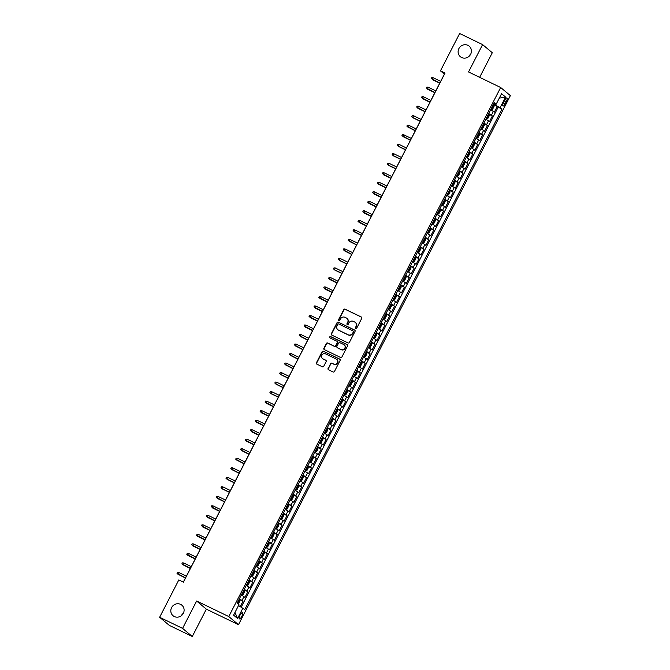 <?xml version="1.0" encoding="UTF-8"?>
<svg xmlns="http://www.w3.org/2000/svg" width="670" height="670" viewBox="0 0 670 670"><rect width="100%" height="100%" fill="white"/><g stroke="black" fill="none" stroke-linecap="round" stroke-linejoin="round"><path stroke-width="1" d="M355.678 328.652A0.737 0.695 -50.1 0 0 356.641 328.3L361.741 318.376A1.055 0.997 -50.1 0 0 361.323 317.01L345.1 309.163A1.055 0.997 -50.1 0 0 343.718 309.657L338.618 319.582A0.737 0.695 -50.1 0 0 338.911 320.545A0.737 0.695 -50.1 0 0 339.883 320.193L340.544 318.912A3.367 3.191 -50.1 0 1 344.958 317.312L346.315 317.965A3.367 3.191 -50.1 0 1 347.663 322.354L347.001 323.635A0.737 0.695 -50.1 0 0 347.295 324.598A0.737 0.695 -50.1 0 0 348.258 324.247L348.919 322.965A3.367 3.191 -50.1 0 1 353.341 321.366L354.69 322.019A3.367 3.191 -50.1 0 1 356.038 326.407L355.376 327.689A0.737 0.695 -50.1 0 0 355.678 328.652A0.737 0.695 -50.1 0 1 355.644 327.906L355.376 327.689M180.59 604.365A6.867 6.507 -50.1 0 0 173.053 615.722A6.867 6.507 -50.1 0 0 182.927 613.988A6.867 6.507 -50.1 0 0 180.59 604.365M183.329 613.293A6.867 6.507 -50.1 0 0 181.294 615.738M467.894 45.334A6.867 6.507 -50.1 0 0 460.357 56.69A6.867 6.507 -50.1 0 0 470.231 54.957A6.867 6.507 -50.1 0 0 467.894 45.334M470.633 54.262A6.867 6.507 -50.1 0 0 468.598 56.707M241.736 616.526A3.434 1.064 115.8 0 0 242.389 612.732A3.434 1.064 115.8 0 0 240.053 615.119A3.434 1.064 115.8 0 0 239.399 618.913A3.434 1.064 115.8 0 0 241.736 616.526M328.099 368.399A1.055 0.997 -50.1 0 0 328.518 369.773L333.074 371.976A1.055 0.997 -50.1 0 0 334.456 371.473L340.117 360.452A1.055 0.997 -50.1 0 0 339.698 359.087L323.476 351.239A1.055 0.997 -50.1 0 0 322.094 351.733L316.433 362.755A1.055 0.997 -50.1 0 0 316.851 364.128L322.345 366.783A1.055 0.997 -50.1 0 0 323.727 366.289L326.156 361.574A1.055 0.997 -50.1 0 0 325.729 360.2L323.007 358.885A2.814 2.672 -50.1 0 1 322.044 354.933A2.814 2.672 -50.1 0 1 325.578 353.886L336.256 359.053A2.814 2.672 -50.1 0 1 337.211 362.998A2.814 2.672 -50.1 0 1 333.685 364.045L331.91 363.19A1.055 0.997 -50.1 0 0 330.528 363.684L328.359 368.617A1.055 0.997 -50.1 0 0 328.467 369.74M196.637 601.015L182.575 628.376L159.627 617.271L169.334 625.395L192.282 636.5L206.343 609.147L238.478 624.683L228.772 616.559L196.637 601.015L206.343 609.147M479.653 77.335L492.299 52.729L482.593 44.605L468.531 71.958L500.666 87.502L228.772 616.559M482.593 44.605L459.645 33.5L440.45 70.844L444.386 74.144L183.329 582.104M159.627 617.271L178.815 579.927L183.404 582.146L445.039 73.072L440.45 70.844M347.998 342.923A1.055 0.997 -50.1 0 0 349.38 342.429L355.05 331.407A1.055 0.997 -50.1 0 0 354.623 330.034L338.4 322.186A1.055 0.997 -50.1 0 0 337.027 322.689L331.357 333.71A1.055 0.997 -50.1 0 0 331.784 335.075L347.998 342.923M347.579 345.929L341.918 356.951A1.055 0.997 -50.1 0 1 340.536 357.445L324.314 349.606A1.055 0.997 -50.1 0 1 323.895 348.233L326.315 343.517A1.055 0.997 -50.1 0 1 327.697 343.015L334.28 346.197A1.055 0.997 -50.1 0 0 335.662 345.703L337.27 342.571A1.055 0.997 -50.1 0 0 336.842 341.206L330 337.889A0.737 0.695 -50.1 0 1 329.749 336.859A0.737 0.695 -50.1 0 1 330.67 336.583L347.161 344.556A1.055 0.997 -50.1 0 1 347.579 345.929M240.279 606.518L242.992 601.25L239.073 599.357M239.341 598.829L242.029 600.446L243.989 596.635L244.944 597.439L247.875 591.727L243.964 589.835M244.232 589.315L246.92 590.932L248.88 587.121L249.835 587.925L252.766 582.213L248.855 580.32M249.123 579.793L251.811 581.418L253.771 577.607L254.726 578.411L257.657 572.699L253.746 570.806M254.014 570.279L256.702 571.895L258.654 568.093L259.617 568.897L262.548 563.185L258.637 561.293M258.905 560.765L261.593 562.381L263.545 558.579L264.508 559.375L267.439 553.671L263.528 551.779M263.796 551.251L266.484 552.867L268.435 549.065L269.399 549.861L272.33 544.157L268.419 542.264M268.687 541.737L271.375 543.353L273.327 539.543L274.29 540.347L277.221 534.635L273.31 532.742M273.578 532.223L276.266 533.839L278.217 530.029L279.172 530.833L282.112 525.121L278.201 523.228M278.469 522.701L281.149 524.325L283.109 520.515L284.063 521.319L287.003 515.607L283.083 513.714M283.36 513.187L286.04 514.803L288 511.001L288.954 511.805L291.894 506.093L287.974 504.2M288.251 503.673L290.931 505.289L292.891 501.487L293.845 502.282L296.785 496.579L292.865 494.686M293.142 494.159L295.822 495.775L297.781 491.973L298.736 492.768L301.668 487.065L297.756 485.172M298.024 484.644L300.713 486.261L302.673 482.45L303.627 483.254L306.559 477.543L302.647 475.65M302.915 475.131L305.604 476.747L307.564 472.936L308.518 473.74L311.45 468.029L307.538 466.136M307.806 465.608L310.495 467.225L312.454 463.422L313.409 464.226L316.341 458.515L312.429 456.622M312.697 456.094L315.386 457.711L317.337 453.908L318.3 454.712L321.231 449L317.32 447.108M317.588 446.58L320.277 448.196L322.228 444.394L323.191 445.19L326.123 439.486L322.211 437.594M322.479 437.066L325.168 438.682L327.119 434.88L328.082 435.676L331.014 429.972L327.102 428.071M327.37 427.552L330.059 429.169L332.01 425.358L332.973 426.162L335.904 420.45L331.993 418.557M332.261 418.038L334.95 419.654L336.901 415.844L337.856 416.648L340.796 410.936L336.884 409.043M337.152 408.516L339.832 410.132L341.792 406.33L342.747 407.134L345.687 401.422L341.767 399.529M342.043 399.002L344.723 400.618L346.683 396.816L347.638 397.62L350.578 391.908L346.658 390.015M346.934 389.488L349.614 391.104L351.574 387.302L352.529 388.097L355.469 382.394L351.549 380.501M351.825 379.974L354.505 381.59L356.465 377.779L357.42 378.584L360.351 372.872L356.44 370.979M356.708 370.46L359.396 372.076L361.356 368.266L362.311 369.07L365.242 363.358L361.331 361.465M361.599 360.946L364.287 362.562L366.247 358.752L367.202 359.555L370.133 353.844L366.222 351.951M366.49 351.423L369.178 353.04L371.13 349.238L372.093 350.041L375.024 344.33L371.113 342.437M371.381 341.909L374.069 343.526L376.021 339.724L376.984 340.519L379.915 334.816L376.004 332.923M376.272 332.395L378.96 334.012L380.912 330.209L381.875 331.005L384.806 325.302L380.895 323.409M381.163 322.881L383.851 324.498L385.803 320.687L386.766 321.491L389.697 315.779L385.786 313.887M386.054 313.367L388.742 314.984L390.694 311.173L391.649 311.977L394.588 306.265L390.677 304.373M390.945 303.845L393.625 305.47L395.585 301.659L396.54 302.463L399.479 296.751L395.56 294.859M395.836 294.331L398.516 295.947L400.476 292.145L401.43 292.949L404.37 287.237L400.451 285.345M400.727 284.817L403.407 286.433L405.367 282.631L406.322 283.427L409.261 277.723L405.342 275.831M405.618 275.303L408.298 276.919L410.258 273.117L411.213 273.913L414.144 268.209L410.233 266.317M410.501 265.789L413.189 267.405L415.149 263.595L416.103 264.399L419.035 258.687L415.124 256.794M415.392 256.275L418.08 257.891L420.04 254.081L420.995 254.885L423.926 249.173L420.015 247.28M420.283 246.753L422.971 248.377L424.931 244.567L425.885 245.371L428.817 239.659L424.906 237.766M425.174 237.239L427.862 238.855L429.813 235.053L430.776 235.857L433.708 230.145L429.797 228.252M430.065 227.725L432.753 229.341L434.704 225.539L435.668 226.334L438.599 220.631L434.688 218.738M434.956 218.211L437.644 219.827L439.595 216.025L440.558 216.82L443.49 211.117L439.579 209.224M439.847 208.697L442.535 210.313L444.486 206.502L445.45 207.306L448.381 201.595L444.47 199.702M444.738 199.183L447.426 200.799L449.377 196.988L450.332 197.792L453.272 192.081L449.361 190.188M449.629 189.66L452.309 191.277L454.268 187.474L455.223 188.278L458.163 182.567L454.243 180.674M454.52 180.146L457.2 181.763L459.159 177.96L460.114 178.764L463.054 173.053L459.134 171.16M459.411 170.632L462.091 172.249L464.05 168.446L465.005 169.242L467.945 163.539L464.025 161.646M464.302 161.118L466.982 162.735L468.941 158.924L469.896 159.728L472.827 154.016L468.916 152.123M469.184 151.604L471.873 153.221L473.832 149.41L474.787 150.214L477.718 144.502L473.807 142.609M474.075 142.09L476.764 143.707L478.723 139.896L479.678 140.7L482.609 134.988L478.698 133.095M478.966 132.568L481.655 134.184L483.606 130.382L484.569 131.186L487.5 125.474L483.589 123.582M483.857 123.054L486.546 124.67L488.497 120.868L489.46 121.672L492.391 115.96L488.748 113.54M488.48 114.067L492.391 115.96M504.694 100.257L503.614 102.351A3.325 1.03 115.8 0 0 502.986 106.028A3.325 1.03 115.8 0 0 505.247 103.716L506.319 101.622A3.325 1.03 115.8 0 0 506.956 97.946A3.325 1.03 115.8 0 0 504.694 100.257M238.478 624.683L510.373 95.626L500.666 87.502M238.528 605.529L244.793 609.558L502.014 109.042L493.664 103.984M242.95 608.017L237.574 618.485L233.587 615.152L238.964 604.683L237.13 603.142L494.351 102.636L496.194 104.168L501.57 93.7L505.557 97.041L500.18 107.51M241.259 607.062L498.162 107.175L497.282 106.446L494.351 112.15L490.708 109.738M486.546 124.67L487.5 125.474M481.655 134.184L482.609 134.988M476.764 143.707L477.718 144.502M471.873 153.221L472.827 154.016M466.982 162.735L467.945 163.539M462.091 172.249L463.054 173.053M457.2 181.763L458.163 182.567M452.309 191.277L453.272 192.081M447.426 200.799L448.381 201.595M442.535 210.313L443.49 211.117M437.644 219.827L438.599 220.631M432.753 229.341L433.708 230.145M427.862 238.855L428.817 239.659M422.971 248.377L423.926 249.173M418.08 257.891L419.035 258.687M413.189 267.405L414.144 268.209M408.298 276.919L409.261 277.723M403.407 286.433L404.37 287.237M398.516 295.947L399.479 296.751M393.625 305.47L394.588 306.265M388.742 314.984L389.697 315.779M383.851 324.498L384.806 325.302M378.96 334.012L379.915 334.816M374.069 343.526L375.024 344.33M369.178 353.04L370.133 353.844M364.287 362.562L365.242 363.358M359.396 372.076L360.351 372.872M354.505 381.59L355.469 382.394M349.614 391.104L350.578 391.908M344.723 400.618L345.687 401.422M339.832 410.132L340.796 410.936M334.95 419.654L335.904 420.45M330.059 429.169L331.014 429.972M325.168 438.682L326.123 439.486M320.277 448.196L321.231 449M315.386 457.711L316.341 458.515M310.495 467.225L311.45 468.029M305.604 476.747L306.559 477.543M300.713 486.261L301.668 487.065M295.822 495.775L296.785 496.579M290.931 505.289L291.894 506.093M286.04 514.803L287.003 515.607M281.149 524.325L282.112 525.121M276.266 533.839L277.221 534.635M271.375 543.353L272.33 544.157M266.484 552.867L267.439 553.671M261.593 562.381L262.548 563.185M256.702 571.895L257.657 572.699M251.811 581.418L252.766 582.213M246.92 590.932L247.875 591.727M242.029 600.446L242.992 601.25M495.457 104.855L495.867 104.059M182.575 628.376L192.282 636.5M493.371 104.553L497.282 106.446M498.162 107.175L502.014 109.042M493.957 103.406L496.194 104.168M488.497 120.868L485.817 119.252M483.606 130.382L480.926 128.766M478.723 139.896L476.035 138.28M473.832 149.41L471.144 147.794M468.941 158.924L466.253 157.308M464.05 168.446L461.362 166.83M459.159 177.96L456.471 176.344M454.268 187.474L451.58 185.858M449.377 196.988L446.689 195.372M444.486 206.502L441.806 204.886M439.595 216.025L436.915 214.4M434.704 225.539L432.024 223.922M429.813 235.053L427.133 233.436M424.931 244.567L422.242 242.95M420.04 254.081L417.351 252.464M415.149 263.595L412.46 261.978M410.258 273.117L407.569 271.492M405.367 282.631L402.678 281.015M400.476 292.145L397.787 290.529M395.585 301.659L392.896 300.043M390.694 311.173L388.005 309.557M385.803 320.687L383.123 319.071M380.912 330.209L378.232 328.593M376.021 339.724L373.341 338.107M371.13 349.238L368.45 347.621M366.247 358.752L363.559 357.135M361.356 368.266L358.668 366.649M356.465 377.779L353.777 376.163M351.574 387.302L348.886 385.685M346.683 396.816L343.995 395.2M341.792 406.33L339.104 404.714M336.901 415.844L334.213 414.228M332.01 425.358L329.33 423.741M327.119 434.88L324.439 433.256M322.228 444.394L319.548 442.778M317.337 453.908L314.657 452.292M312.454 463.422L309.766 461.806M307.564 472.936L304.875 471.32M302.673 482.45L299.984 480.834M297.781 491.973L295.093 490.348M292.891 501.487L290.202 499.87M288 511.001L285.311 509.384M283.109 520.515L280.42 518.898M278.217 530.029L275.529 528.412M273.327 539.543L270.647 537.926M268.435 549.065L265.755 547.449M263.545 558.579L260.865 556.963M258.654 568.093L255.974 566.477M253.771 577.607L251.083 575.991M248.88 587.121L246.191 585.505M243.989 596.635L241.3 595.019M499.301 98.121L505.557 97.041M237.574 618.485L234.977 612.43M355.644 327.906L356.306 326.625A3.367 3.191 -50.1 0 0 355.443 322.538M347.068 318.484A3.367 3.191 -50.1 0 1 347.923 322.572L347.261 323.853A0.737 0.695 -50.1 0 0 347.303 324.598M361.641 317.253A1.055 0.997 -50.1 0 0 361.582 317.228L345.36 309.381A1.055 0.997 -50.1 0 0 343.978 309.875L338.878 319.799A0.737 0.695 -50.1 0 0 338.92 320.545M354.941 330.285A1.055 0.997 -50.1 0 0 354.891 330.251L338.668 322.412A1.055 0.997 -50.1 0 0 337.286 322.906L331.625 333.928A1.055 0.997 -50.1 0 0 331.725 335.05M353.257 331.826A0.737 0.695 -50.1 0 0 352.964 330.863L338.727 323.978A0.737 0.695 -50.1 0 0 337.755 324.322L337.06 325.679A3.367 3.191 -50.1 0 0 338.409 330.067L348.14 334.774A3.367 3.191 -50.1 0 0 352.562 333.174L353.517 332.044A0.737 0.695 -50.1 0 0 353.224 331.081M337.915 329.766A3.367 3.191 -50.1 0 0 338.668 330.285L338.409 330.067M353.517 332.044L352.822 333.4A3.367 3.191 -50.1 0 1 348.4 334.992L338.668 330.285M337.161 341.449A1.055 0.997 -50.1 0 1 337.529 342.789L335.921 345.921A1.055 0.997 -50.1 0 1 334.539 346.423L327.965 343.241A1.055 0.997 -50.1 0 0 326.583 343.735L324.154 348.45A1.055 0.997 -50.1 0 0 324.263 349.572M347.479 344.807A1.055 0.997 -50.1 0 0 347.42 344.782L330.93 336.801A0.737 0.695 -50.1 0 0 330.009 337.898M341.105 349.505A2.814 2.672 -50.1 0 0 344.196 344.841A2.814 2.672 -50.1 0 0 343.677 344.506L339.908 342.688A1.055 0.997 -50.1 0 0 338.526 343.182L336.918 346.315A1.055 0.997 -50.1 0 0 337.345 347.68L341.365 349.723A2.814 2.672 -50.1 0 0 344.321 344.958M341.365 349.723L337.605 347.897M336.901 359.505A2.814 2.672 -50.1 0 1 333.945 364.271L332.169 363.408A1.055 0.997 -50.1 0 0 330.787 363.902L328.359 368.617M322.622 358.651A2.814 2.672 -50.1 0 0 323.267 359.103L323.007 358.885M326.047 360.452A1.055 0.997 -50.1 0 0 325.997 360.418L323.267 359.103M340.017 359.329A1.055 0.997 -50.1 0 0 339.958 359.304L323.736 351.457A1.055 0.997 -50.1 0 0 322.354 351.951L316.692 362.972A1.055 0.997 -50.1 0 0 316.793 364.095M490.85 109.445L492.576 109.277L494.041 106.421L494.008 105.031L493.346 104.595M494.008 105.064L491.587 109.78L490.901 109.352M491.83 107.543L492.417 106.404M439.796 83.072L431.304 78.524L431.798 77.578L433.08 77.687L432.2 79.395L432.669 79.789L439.729 83.206M433.08 77.687L440.676 81.355M485.959 118.959L487.685 118.791L489.15 115.935L489.117 114.545L488.455 114.109M486.671 119.302L486.01 118.866M486.939 117.057L487.316 117.292L487.526 115.918M434.905 92.586L426.413 88.038L426.907 87.092L428.189 87.201L427.309 88.909L427.778 89.303L434.838 92.72M428.189 87.201L435.785 90.869M481.068 128.481L482.794 128.305L484.259 125.449L484.226 124.059L483.564 123.623M481.78 128.816L481.119 128.38M482.048 126.571L482.635 125.432M430.014 102.1L421.522 97.552L422.016 96.606L423.298 96.715L422.418 98.423L422.887 98.825L429.947 102.234M423.298 96.715L430.894 100.391M476.186 137.995L477.903 137.827L479.377 134.971L479.335 133.581L478.673 133.137M476.889 138.338L476.228 137.894M477.157 136.094L477.744 134.946M425.123 111.614L416.631 107.074L417.125 106.12L418.407 106.229L417.527 107.945L417.996 108.339L425.056 111.748M418.407 106.229L426.003 109.905M471.295 147.509L473.012 147.341L474.486 144.486L474.444 143.095L473.782 142.651M471.998 147.852L471.337 147.417M472.266 145.608L472.853 144.46M420.232 121.136L412.636 117.459L411.748 116.588L412.234 115.634L413.516 115.742L412.636 117.459L413.114 117.853L420.165 121.262M413.516 115.742L421.112 119.419M466.404 157.023L468.129 156.855L469.595 154L469.553 152.609L468.899 152.174M467.107 157.366L466.454 156.931M467.384 155.122L467.76 155.356L467.97 153.983M415.341 130.65L406.858 126.102L407.343 125.148L408.625 125.257L407.745 126.973L415.274 130.784M408.625 125.257L416.221 128.933M461.513 166.537L463.238 166.369L464.704 163.514L464.662 162.123L464.008 161.688M462.225 166.88L461.563 166.445M462.493 164.636L463.079 163.497M410.45 140.164L401.966 135.616L402.452 134.67L403.734 134.779L402.854 136.487L410.383 140.298M403.734 134.779L411.338 138.447M456.622 176.051L458.347 175.883L459.813 173.028L459.779 171.637L459.118 171.202M457.334 176.394L456.672 175.959M457.602 174.15L458.188 173.011M405.568 149.678L397.963 146.001L397.076 145.13L397.561 144.184L398.843 144.293L397.963 146.001L398.441 146.395L405.492 149.812M398.843 144.293L406.447 147.97M451.731 185.573L453.456 185.397L454.922 182.55L454.888 181.151L454.227 180.716M452.443 185.917L451.781 185.473M452.711 183.664L453.297 182.525M400.677 159.192L393.072 155.515L392.185 154.653L392.67 153.698L393.96 153.807L393.072 155.515L393.55 155.917L400.601 159.326M393.96 153.807L401.556 157.483M446.84 195.087L448.565 194.92L450.031 192.064L449.997 190.674L449.336 190.23M449.997 190.707L447.577 195.414L446.89 194.987M447.82 193.186L448.196 193.412L448.406 192.039M395.786 168.706L388.19 165.038L387.293 164.167L387.779 163.212L389.069 163.321L388.19 165.038L388.659 165.431L395.71 168.84M389.069 163.321L396.665 166.998M441.949 204.601L443.674 204.434L445.14 201.578L445.106 200.221L444.444 199.752M442.661 204.945L441.999 204.509M445.106 200.221L442.686 204.928M442.929 202.7L443.306 202.935L443.515 201.553M390.895 178.228L382.403 173.681L382.888 172.726L384.178 172.835L383.299 174.552L383.768 174.945L390.828 178.362M384.178 172.835L391.774 176.511M437.058 214.115L438.783 213.948L440.249 211.092L440.215 209.702L439.554 209.266M437.77 214.459L437.108 214.023M438.038 212.214L438.624 211.075M386.004 187.742L377.512 183.195L378.006 182.24L379.287 182.349L378.408 184.066L378.877 184.459L385.937 187.876M379.287 182.349L386.883 186.026M432.167 223.629L433.892 223.462L435.358 220.606L435.324 219.216L434.663 218.78M432.879 223.973L432.217 223.537M433.147 221.728L433.733 220.589M381.113 197.256L372.621 192.709L373.115 191.762L374.396 191.871L373.517 193.58L373.986 193.973L381.046 197.39M374.396 191.871L381.992 195.54M427.276 233.143L429.001 232.976L430.467 230.12L430.433 228.73L429.772 228.294M430.433 228.763L428.013 233.478L427.326 233.051M428.256 231.242L428.842 230.103M376.222 206.77L367.729 202.223L368.224 201.276L369.505 201.385L368.626 203.094L369.095 203.487L376.155 206.904M369.505 201.385L377.101 205.062M422.393 242.666L424.11 242.49L425.584 239.642L425.542 238.244L424.88 237.808M425.542 238.285L423.122 242.992L422.435 242.565M423.365 240.756L423.741 240.991L423.951 239.617M371.331 216.284L362.839 211.745L363.333 210.79L364.614 210.899L363.735 212.608L364.204 213.01L371.264 216.418M364.614 210.899L372.21 214.576M417.502 252.18L419.219 252.012L420.693 249.156L420.651 247.766L419.99 247.322M418.206 252.523L417.544 252.079M418.474 250.278L418.851 250.505L419.06 249.131M366.44 225.798L357.947 221.259L358.442 220.304L359.723 220.413L358.844 222.13L359.313 222.524L366.373 225.932M359.723 220.413L367.319 224.09M412.611 261.694L414.336 261.526L415.802 258.67L415.76 257.28L415.099 256.845M413.315 262.037L412.661 261.602M413.583 259.793L414.177 258.645M361.549 235.321L353.065 230.773L353.551 229.818L354.832 229.927L353.953 231.644L361.482 235.455M354.832 229.927L362.428 233.604M407.72 271.208L409.445 271.04L410.911 268.184L410.869 266.794L410.216 266.359M408.424 271.551L407.77 271.116M408.7 269.307L409.286 268.168M356.658 244.835L348.174 240.287L348.66 239.332L349.941 239.441L349.062 241.158L356.591 244.969M349.941 239.441L357.537 243.118M402.829 280.722L404.554 280.554L406.02 277.698L405.986 276.308L405.325 275.873M405.986 276.341L403.566 281.057L402.879 280.63M403.809 278.821L404.186 279.055L404.395 277.682M351.767 254.349L343.283 249.801L343.769 248.855L345.05 248.964L344.171 250.672L351.7 254.483M345.05 248.964L352.654 252.632M397.938 290.236L399.663 290.068L401.129 287.212L401.096 285.822L400.434 285.387M398.65 290.579L397.988 290.144M398.918 288.334L399.295 288.569L399.504 287.196M346.884 263.863L339.28 260.186L338.392 259.315L338.878 258.369L340.167 258.478L339.28 260.186L339.757 260.588L346.809 263.997M340.167 258.478L347.764 262.154M393.047 299.758L394.772 299.582L396.238 296.735L396.204 295.344L395.543 294.901M393.759 300.101L393.097 299.658M394.027 297.849L394.613 296.709M341.993 273.377L334.397 269.7L333.501 268.838L333.987 267.883L335.276 267.992L334.397 269.7L334.866 270.102L341.918 273.511M335.276 267.992L342.873 271.668M388.156 309.272L389.881 309.104L391.347 306.249L391.314 304.858L390.652 304.415M388.868 309.615L388.206 309.18M389.136 307.371L389.722 306.224M337.102 282.891L328.61 278.352L329.096 277.397L330.385 277.506L329.506 279.222L329.975 279.616L337.035 283.025M330.385 277.506L337.981 281.182M383.265 318.786L384.99 318.618L386.456 315.763L386.423 314.372L385.761 313.937M386.423 314.406L384.002 319.113L383.315 318.694M384.245 316.885L384.831 315.738M332.211 292.413L323.719 287.866L324.205 286.911L325.494 287.02L324.615 288.736L325.084 289.13L332.144 292.547M325.494 287.02L333.091 290.696M378.374 328.3L380.099 328.132L381.565 325.277L381.531 323.92L380.87 323.451M381.531 323.92L379.111 328.635L378.424 328.208M379.354 326.399L379.731 326.633L379.94 325.26M327.32 301.927L318.828 297.38L319.322 296.433L320.603 296.534L319.724 298.25L320.193 298.644L327.253 302.061M320.603 296.534L328.2 300.21M373.483 337.814L375.208 337.647L376.674 334.791L376.641 333.4L375.979 332.965M374.195 338.157L373.533 337.722M375.401 334.992L374.84 336.147L374.463 335.913M322.429 311.441L313.937 306.894L314.431 305.947L315.712 306.056L314.833 307.764L315.302 308.158L322.362 311.575M315.712 306.056L323.309 309.724M368.592 347.336L370.317 347.161L371.783 344.305L371.75 342.914L371.088 342.479M369.304 347.671L368.642 347.236M369.572 345.427L370.158 344.288M317.538 320.955L309.046 316.408L309.54 315.461L310.821 315.57L309.942 317.279L310.411 317.68L317.471 321.089M310.821 315.57L318.418 319.247M363.709 356.85L365.426 356.675L366.9 353.827L366.859 352.437L366.197 351.993M364.413 357.194L363.751 356.75M364.681 354.941L365.267 353.802M312.647 330.469L304.155 325.93L304.649 324.975L305.93 325.084L305.051 326.801L305.52 327.195L312.58 330.603M305.93 325.084L313.526 328.761M358.819 366.364L360.535 366.197L362.009 363.341L361.967 361.984L361.306 361.507M361.967 361.984L359.547 366.691L358.86 366.272M359.79 364.463L360.376 363.316M307.756 339.983L299.264 335.444L299.758 334.489L301.039 334.598L300.16 336.315L307.689 340.117M301.039 334.598L308.635 338.275M353.928 375.878L355.653 375.711L357.118 372.855L357.077 371.465L356.423 371.029M354.631 376.222L353.978 375.786M355.837 373.056L355.284 374.212L354.899 373.977M302.865 349.505L294.381 344.958L294.867 344.003L296.148 344.112L295.269 345.829L302.798 349.639M296.148 344.112L303.745 347.789M349.036 385.392L350.762 385.225L352.227 382.369L352.185 380.979L351.532 380.543M349.748 385.736L349.087 385.3M350.016 383.491L350.603 382.352M297.974 359.019L289.49 354.472L289.976 353.526L291.257 353.634L290.378 355.343L297.907 359.154M291.257 353.634L298.862 357.303M344.146 394.906L345.871 394.739L347.336 391.883L347.303 390.493L346.641 390.057M344.857 395.25L344.196 394.814M345.125 393.005L345.712 391.866M293.083 368.534L284.599 363.986L285.085 363.04L286.366 363.148L285.487 364.857L293.016 368.668M286.366 363.148L293.971 366.817M339.255 404.429L340.98 404.253L342.445 401.405L342.412 400.007L341.75 399.571M342.412 400.049L339.991 404.755L339.305 404.328M340.234 402.519L340.821 401.38M288.201 378.048L280.596 374.371L279.708 373.508L280.194 372.553L281.484 372.662L280.596 374.371L281.073 374.773L288.125 378.182M281.484 372.662L289.08 376.339M334.364 413.943L336.089 413.775L337.554 410.919L337.521 409.529L336.859 409.085M337.521 409.563L335.101 414.269L334.414 413.842M335.343 412.042L335.72 412.268L335.93 410.894M283.309 387.562L275.713 383.893L274.817 383.022L275.303 382.067L276.593 382.176L275.713 383.893L276.182 384.287L283.234 387.696M276.593 382.176L284.189 385.853M329.472 423.457L331.198 423.289L332.663 420.433L332.63 419.043L331.968 418.599M330.184 423.8L329.523 423.365M330.452 421.556L331.039 420.408M278.418 397.084L270.822 393.407L269.926 392.536L270.412 391.582L271.702 391.69L270.822 393.407L271.291 393.801L278.352 397.209M271.702 391.69L279.298 395.367M324.582 432.971L326.307 432.803L327.772 429.947L327.739 428.557L327.077 428.122M325.293 433.314L324.632 432.879M325.561 431.07L326.148 429.931M273.528 406.598L265.035 402.05L265.521 401.096L266.811 401.204L265.931 402.921L266.4 403.315L273.46 406.732M266.811 401.204L274.407 404.881M319.691 442.485L321.416 442.317L322.881 439.461L322.848 438.071L322.186 437.636M320.402 442.828L319.741 442.393M320.67 440.584L321.257 439.445M268.637 416.112L260.144 411.564L260.638 410.618L261.92 410.727L261.04 412.435L261.509 412.829L268.57 416.246M261.92 410.727L269.516 414.395M314.8 451.999L316.525 451.831L317.99 448.975L317.957 447.619L317.295 447.15M317.957 447.619L315.536 452.334L314.85 451.907M315.779 450.098L316.366 448.959M263.745 425.626L255.253 421.078L255.747 420.132L257.029 420.241L256.149 421.949L256.618 422.343L263.678 425.76M257.029 420.241L264.625 423.917M309.917 461.521L311.634 461.345L313.099 458.498L313.066 457.099L312.404 456.664M310.62 461.865L309.959 461.421M310.888 459.612L311.265 459.846L311.475 458.473M258.854 435.14L250.362 430.601L250.856 429.646L252.138 429.755L251.258 431.463L251.727 431.865L258.788 435.274M252.138 429.755L259.734 433.431M305.026 471.035L306.743 470.868L308.217 468.012L308.175 466.621L307.513 466.178M305.729 471.379L305.068 470.935M305.997 469.134L306.584 467.987M253.964 444.654L245.471 440.115L245.965 439.16L247.247 439.269L246.367 440.986L246.836 441.379L253.897 444.788M247.247 439.269L254.843 442.945M300.135 480.549L301.852 480.382L303.326 477.526L303.284 476.135L302.622 475.7M300.838 480.893L300.177 480.457M301.106 478.648L301.701 477.501M249.072 454.176L240.589 449.629L241.074 448.674L242.356 448.783L241.476 450.5L249.006 454.31M242.356 448.783L249.952 452.459M295.244 490.063L296.969 489.896L298.435 487.04L298.401 485.683L297.74 485.214M295.947 490.406L295.294 489.971M298.401 485.683L295.981 490.398M296.224 488.162L296.81 487.023M244.181 463.69L235.698 459.143L236.183 458.188L237.465 458.297L236.585 460.014L244.115 463.824M237.465 458.297L245.061 461.973M290.353 499.577L292.078 499.41L293.544 496.554L293.51 495.163L292.849 494.728M293.51 495.197L291.09 499.912L290.403 499.485M292.271 496.755L291.71 497.911M239.291 473.204L230.807 468.657L231.292 467.71L232.574 467.819L231.694 469.528L239.224 473.338M232.574 467.819L240.178 471.487M285.462 509.091L287.187 508.924L288.653 506.068L288.619 504.678L287.958 504.242M286.174 509.435L285.512 508.999M286.442 507.19L287.028 506.051M234.408 482.718L226.803 479.042L225.916 478.171L226.401 477.224L227.691 477.333L226.803 479.042L227.281 479.435L234.333 482.852M227.691 477.333L235.287 481.01M280.571 518.614L282.296 518.438L283.762 515.59L283.728 514.192L283.067 513.756M281.283 518.957L280.621 518.513M281.551 516.704L282.137 515.565M229.517 492.232L221.912 488.556L221.025 487.693L221.51 486.738L222.8 486.847L221.912 488.556L222.39 488.958L229.441 492.366M222.8 486.847L230.396 490.524M275.68 528.128L277.405 527.96L278.871 525.104L278.837 523.747L278.176 523.27M276.392 528.471L275.73 528.027M278.837 523.747L276.417 528.454M276.66 526.226L277.246 525.079M224.626 501.746L216.134 497.207L216.619 496.252L217.909 496.361L217.03 498.078L217.499 498.472L224.559 501.88M217.909 496.361L225.505 500.038M270.789 537.642L272.514 537.474L273.98 534.618L273.946 533.228L273.285 532.792M273.946 533.261L271.526 537.968L270.839 537.549M271.769 535.74L272.355 534.593M219.735 511.269L211.243 506.721L211.728 505.766L213.018 505.875L212.139 507.592L212.608 507.986L219.668 511.403M213.018 505.875L220.614 509.552M265.898 547.156L267.623 546.988L269.089 544.132L269.055 542.742L268.394 542.306M266.61 547.499L265.948 547.063M266.878 545.254L267.464 544.115M214.844 520.783L206.352 516.235L206.846 515.28L208.127 515.389L207.248 517.106L207.717 517.5L214.777 520.917M208.127 515.389L215.723 519.066M261.007 556.669L262.732 556.502L264.198 553.646L264.164 552.256L263.503 551.82M261.719 557.013L261.057 556.577M261.987 554.768L262.573 553.629M209.953 530.297L201.461 525.749L201.955 524.803L203.236 524.912L202.357 526.62L202.826 527.014L209.886 530.431M203.236 524.912L210.832 528.58M256.116 566.183L257.841 566.016L259.307 563.16L259.273 561.77L258.612 561.334M256.828 566.527L256.166 566.091M257.096 564.282L257.682 563.143M205.062 539.811L196.57 535.263L197.064 534.317L198.345 534.426L197.466 536.134L197.935 536.536L204.995 539.945M198.345 534.426L205.941 538.102M251.233 575.706L252.95 575.53L254.424 572.683L254.382 571.292L253.721 570.848M251.937 576.049L251.275 575.605M252.205 573.796L252.791 572.657M200.171 549.325L191.679 544.785L192.173 543.831L193.454 543.94L192.575 545.656L193.044 546.05L200.104 549.459M193.454 543.94L201.05 547.616M246.342 585.22L248.059 585.052L249.533 582.197L249.491 580.806L248.83 580.362M247.046 585.563L246.384 585.128M247.314 583.319L247.9 582.171M195.28 558.839L186.788 554.299L187.282 553.345L188.563 553.454L187.684 555.17L188.153 555.564L195.213 558.973M188.563 553.454L196.159 557.13M241.451 594.734L243.177 594.566L244.642 591.711L244.6 590.32L243.939 589.885M242.155 595.077L241.502 594.642M242.423 592.833L243.017 591.685M190.389 568.361L181.905 563.813L182.391 562.859L183.672 562.968L182.793 564.684L190.322 568.495M183.672 562.968L191.268 566.644M238.26 604.089L239.751 601.225L239.709 599.834L239.056 599.399M237.54 602.347L238.126 601.208M185.498 577.875L177.014 573.327L177.5 572.381L178.781 572.49L177.902 574.198L185.431 578.009M178.781 572.49L186.377 576.158M491.437 115.156L493.388 111.354M504.46 100.718L506.319 101.622M503.388 102.82L505.247 103.716M486.696 119.293L489.117 114.578M481.805 128.808L484.226 124.101M476.914 138.322L479.335 133.615M472.023 147.836L474.444 143.129M467.141 157.358L469.561 152.643M462.25 166.872L464.67 162.157M457.359 176.386L459.779 171.671M452.468 185.9L454.888 181.193M437.795 214.45L440.215 209.735M432.904 223.964L435.324 219.249M418.231 252.506L420.651 247.799M413.34 262.02L415.769 257.314M408.457 271.543L410.878 266.828M398.675 290.571L401.096 285.864M393.784 300.085L396.204 295.378M388.893 309.599L391.314 304.892M374.22 338.149L376.641 333.434M369.329 347.663L371.75 342.956M364.438 357.177L366.859 352.47M354.665 376.205L357.085 371.498M349.774 385.727L352.194 381.012M344.882 395.241L347.303 390.526M330.209 423.783L332.63 419.077M325.319 433.306L327.739 428.591M320.428 442.82L322.848 438.105M310.646 461.848L313.066 457.141M305.755 471.362L308.175 466.655M300.863 480.876L303.284 476.169M286.199 509.426L288.619 504.719M281.308 518.94L283.728 514.233M266.635 547.49L269.055 542.775M261.744 557.005L264.164 552.289M256.853 566.519L259.273 561.812M251.962 576.033L254.382 571.326M247.071 585.547L249.491 580.84M242.18 595.061L244.609 590.354M237.758 603.67L239.718 599.868"/></g></svg>
